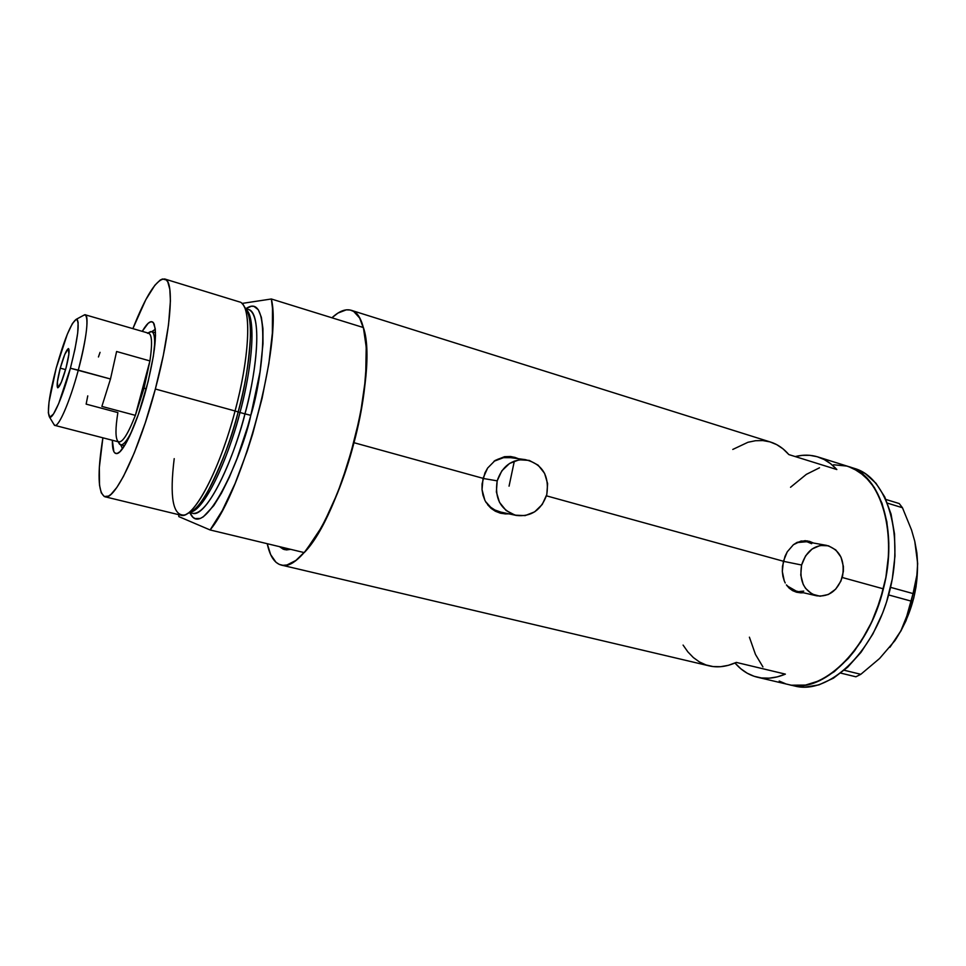<?xml version="1.0" encoding="UTF-8"?>
<svg xmlns="http://www.w3.org/2000/svg" width="966" height="966" viewBox="0 0 966 966"><rect width="100%" height="100%" fill="white"/><g stroke="black" fill="none" stroke-linecap="round" stroke-linejoin="round"><path stroke-width="1.45" d="M783.378 561.306L801.599 565.013C806.187 551.151 814.507 544.595 826.57 545.379C839.768 549.545 845.093 559.869 842.533 576.328C837.763 590.673 829.106 597.169 816.572 595.793C804.05 591.228 799.063 580.964 801.599 565.013L783.378 561.306M826.534 545.367L805.97 541.685L796.648 542.614L806.344 541.757M483.012 478.436L497.188 480.851C502.079 466.373 511.461 459.309 525.335 459.635C542.349 463.909 549.509 475.562 546.792 494.568C541.443 510.036 531.312 517.003 516.399 515.47C500.847 510.277 494.447 498.734 497.188 480.851L483.012 478.436M525.323 459.635L509.517 457.522C504.035 456.99 498.854 458.234 493.976 461.277L503.503 457.667L510.688 457.679M796.503 592.218L799.534 592.544M782.484 566.354L785.02 556.307L787.266 551.815L793.4 544.715L801.08 541.02L809.399 541.334L813.505 543.037L805.221 540.658L797.095 542.385L793.4 544.715L787.266 551.815L783.402 561.246L546.442 495.836L783.402 561.246L782.315 571.474L782.484 566.354M782.919 576.388L782.315 571.474L784.271 580.904L782.919 576.388M785.237 582.969L784.271 580.904L785.237 582.969M789.186 588.161L786.384 584.877L792.615 590.649L789.186 588.161M796.564 592.23L792.615 590.649L800.862 592.858L796.564 592.23M803.495 592.762L800.862 592.858L803.495 592.762M500.786 513.272L504.312 513.695M482.058 483.954L484.92 472.942L487.625 468.063L495.123 460.456L504.542 456.676L514.649 457.292L518.428 458.717L510.603 456.507L504.542 456.676L495.123 460.456L487.625 468.063L483.036 478.327L353.991 442.706L483.036 478.327L482.034 489.629L482.058 483.954M482.964 495.111L482.034 489.629L484.823 500.159L482.964 495.111M486.091 502.501L484.823 500.159L486.091 502.501M491.126 508.394L487.576 504.663L495.377 511.243L491.126 508.394M500.183 513.115L495.377 511.243L505.327 513.912L500.183 513.115M508.901 513.84L505.327 513.912L508.901 513.84M290.681 549.34L284.644 549.654L279.476 546.647L283.279 549.219L286.528 549.92L290.681 549.34L283.279 549.219L279.476 546.647L284.644 549.654L290.681 549.34M883.395 588.849C898.501 530.986 880.594 475.055 848.643 466.59C881.354 475.936 898.742 533.884 882.272 593.1C866.188 652.412 821.643 693.322 788.763 684.616C822.199 694.409 868.857 650.19 883.395 588.849L842.231 577.487L883.395 588.849L876.234 611.393L871.658 622.116L866.502 632.307L854.693 650.637L848.172 658.583L834.31 671.648L819.88 680.571L812.635 683.385L805.499 685.087L791.758 685.196L805.499 685.087L819.88 680.571L834.31 671.648L848.172 658.583L860.827 641.847L871.658 622.116L880.159 600.26L885.894 577.282L883.395 588.849M331.93 317.79C339.114 311.137 345.526 308.637 351.189 310.291C369.567 314.083 372.321 374.325 353.991 442.706C335.48 514.999 299.822 571.848 281.215 565.05C274.525 563.226 269.864 556.114 267.232 543.701L270.661 554.629L275.998 562.284L279.283 564.41L282.941 565.315L286.95 564.977L295.874 560.461L305.751 550.837L321.449 527.364L331.833 506.474L341.59 482.396L353.991 442.706L361.61 408.099L364.17 391.508L366.561 361.381L366.392 348.376L363.397 327.546L271.349 298.989C282.326 342.809 243.299 490.474 210.105 529.96L304.23 552.6L317.621 533.969L324.407 521.869L337.496 493.107L349.064 460.058L360.185 415.706L365.679 377.609L366.235 345.804L363.916 329.587L359.654 318.031L353.689 311.438L350.163 310.014L346.335 309.832L337.943 313.069L331.93 317.79M732.771 449.444L747.938 442.283L755.472 440.725L762.85 440.581L769.987 441.885L776.761 444.662L783.088 448.9L788.86 454.588L836.846 469.548L830.808 463.849L824.227 459.562L817.188 456.725L809.81 455.324L802.191 455.348L795.223 456.568C803.108 454.575 810.691 454.708 817.961 456.954C824.952 459.176 831.255 463.366 836.846 469.548L788.86 454.588C783.523 448.405 777.473 444.251 770.723 442.114L351.201 310.291M785.382 674.123C775.529 678.253 766.219 679.291 757.453 677.238C748.831 675.125 741.345 670.38 735.005 663.002L740.862 668.81L747.201 673.205L754.072 676.272L761.425 677.951L769.165 678.168L777.183 676.9L785.382 674.123L736.346 662.41L785.382 674.123M281.239 565.05L709.261 665.888C717.714 667.856 726.746 666.709 736.346 662.41L728.364 665.32L720.576 666.697L713.101 666.564L706.001 664.946L699.396 661.915L693.322 657.544L687.877 651.893L683.083 645.083M790.538 487.262L806.332 474.366L819.506 467.785L806.332 474.366L790.538 487.262M846.844 466.071L833.61 464.779L846.844 466.071L853.123 468.317L864.679 475.972L874.472 487.733L882.006 503.25L886.885 521.942L888.817 543.073L888.623 554.267L885.894 577.282L888.623 554.267L888.817 543.073L886.885 521.942L882.006 503.25L874.472 487.733L869.823 481.358L859.088 471.613L848.45 466.542M785.298 683.638L779.188 681.042L785.298 683.638M762.935 666.914L755.46 654.417L749.399 637.174L755.46 654.417L762.935 666.914M509.058 486.164L514.359 461.048L509.058 486.164M513.646 457.16L510.712 456.52M500.811 512.089L494.87 510L490.668 507.235L485.5 501.475C489.327 507.138 494.423 510.676 500.786 512.089L515.989 515.373M808.095 541.093L812.14 542.795L806.96 540.815M803.748 591.132L799.619 591.506M796.201 591.071L791.722 589.393L787.109 585.879L796.177 591.071L816.572 595.793M807.842 542.119L811.645 543.701M497.188 480.851L496.367 491.935L499.507 502.356L506.099 510.507L515.095 515.156L525.13 515.615L534.645 511.847L542.252 504.457L546.792 494.568L547.613 483.652L544.582 473.34L538.147 465.177L529.247 460.408L519.213 459.78L509.577 463.439L501.837 470.84L497.188 480.851M801.599 565.013L800.766 575.048L803.205 584.406L805.559 588.354L812.056 594.09L820.062 596.227L828.357 594.488L835.675 589.163L840.939 581.049L843.366 571.389L843.378 566.426L841.012 557.165L835.783 549.92L828.466 545.802L820.158 545.476L812.116 548.99L805.596 555.861L801.599 565.013M788.811 684.628L794.946 686.065C827.971 694.808 872.612 654.03 888.66 594.851C905.094 535.768 887.549 477.88 854.693 468.498L817.973 456.954M916.843 552.685L917.603 563.564L917.12 574.033L913.039 593.571L890.555 587.34L913.039 593.571L905.432 621.005L900.88 630.858L894.927 640.615L879.591 658.486L860.815 674.316L844.248 670.259L860.815 674.316L855.9 676.792L840.758 673.109L855.9 676.792L860.815 674.316L879.591 658.486L894.927 640.615C912.568 613.446 919.873 584.14 916.843 552.685L917.603 563.564L917.12 574.033L915.527 584.056L908.789 611.092L900.88 630.858L889.903 647.305L900.843 631.1L906.011 620.74L913.703 598.268L916.082 586.616L917.664 563.589L914.778 541.322L916.843 552.685M887.488 503.153L902.449 507.73L911.542 530.02L914.778 541.322L911.542 530.02L902.449 507.73L887.488 503.153M888.635 594.935L911.155 601.118L888.635 594.935M899.213 503.552L885.931 499.47L899.213 503.552L902.449 507.73L899.213 503.552M791.842 685.208L804.738 687.164L818.914 684.882L833.441 678.168L847.701 667.18L861.068 652.243L872.89 633.962L882.622 613.096L886.547 601.999L892.27 579.069L894.963 556.09L894.54 534.126L891.063 514.129L884.759 496.971L875.993 483.278L865.198 473.533L854.512 468.438M120.678 444.843L122.513 448.707L120.678 444.843M146.361 388.392C137.426 422.275 123.974 451.931 117.357 453.465C113.928 454.346 112.249 449.951 112.334 440.255L113.843 451.593L114.713 452.873L117.007 453.561L119.977 451.69L125.471 444.131L129.613 436.161L138.331 414.547L148.1 381.655L153.389 356.068L155.49 335.806L155.236 328.706L153.304 322.572C157.639 330.77 155.321 352.699 146.361 388.392M123.877 445.664L124.059 446.437L123.877 445.664M242.249 303.759C251.546 312.26 248.962 359.292 235.064 410.985L238.155 411.963C251.655 361.779 254.106 316.027 244.99 307.635L243.939 306.15M187.778 513.296C193.768 511.69 200.445 504.397 207.823 491.416C221.999 463.571 232.118 437.091 238.155 411.963L239.966 412.53C232.673 442.839 209.453 505.532 191.147 511.956C203.79 509.372 226.37 464.67 239.966 412.53L250.81 415.332C242.901 454.757 203.331 543.846 189.891 512.62L192.777 517.076L194.975 518.549L200.276 518.44L203.331 516.81L213.764 505.629L221.456 493.179L229.353 477.204L237.117 458.331L247.731 426.441L250.81 415.332L244.953 413.907C259.637 359.437 260.47 311.656 248.479 309.506L245.847 308.709M192.005 513.151L192.512 513.272C210.153 516.508 237.539 446.159 244.953 413.907L238.155 411.963C244.724 389.141 248.817 363.868 250.46 336.168C250.786 321.328 248.757 311.632 244.398 307.067M104.968 496.765L180.847 515.192C192.971 520.094 219.379 471.239 235.064 410.985C250.46 353.906 251.619 304.048 239.435 301.911L164.763 279.005C174.749 280.418 171.151 330.65 155.357 389.008L235.064 410.985L155.357 389.008C139.152 450.579 114.676 501.137 104.956 496.765C97.88 492.914 97.192 473.255 102.891 437.815L99.341 467.447L99.51 485.174L101.237 492.781L104.256 496.524L108.494 496.113L111.03 494.302L116.85 487.432L123.467 476.383L134.322 452.8L145.323 422.685L155.357 389.008L163.351 355.234L168.519 324.854L170.414 300.812L169.823 289.365L167.83 282.036L166.333 279.959L162.481 278.993L160.175 280.08L154.898 285.224L145.806 299.702L132.873 328.645C146.083 295.234 156.709 278.679 164.763 279.005M246.62 309.941C255.592 318.321 253.201 363.301 239.966 412.53C248.274 383.333 258.357 323.96 246.62 309.941M178.819 516.605L178.698 514.673L178.819 516.605L210.105 529.96L222.361 510.434L235.028 483.64L247.127 451.388L252.657 433.963L262.112 398.233L268.838 363.699L272.364 333.053L272.509 308.48L271.349 298.989L241.935 303.445L271.349 298.989L363.397 327.546C378.901 371.753 341.312 515.289 304.23 552.6L210.105 529.96L178.819 516.605M245.883 308.722L251.353 306.234L253.937 306.367L258.284 309.724L261.339 317.21L262.945 328.681L262.994 343.763L260.023 371.886L250.81 415.332C262.861 377.899 272.195 289.921 245.883 308.722M189.855 512.632L192.512 513.272C204.454 518.042 230.005 471.408 244.953 413.907C254.082 382.886 264.394 315.532 248.479 309.506L247.948 309.349M142.231 331.362L148.196 323.26L151.07 321.654L153.304 322.572C150.817 320.048 147.122 322.982 142.231 331.362M186.933 513.84L188.551 513.115C201.314 510.628 224.281 465.129 238.155 411.963L235.064 410.985C220.767 465.757 197.209 512.584 184.216 515.059C172.854 515.735 169.521 496.935 174.206 458.645M151.759 331.676L155.297 329.285L151.759 331.676M147.508 333.282C151.879 332.654 152.688 341.879 149.923 360.934L135.361 415.356L101.877 406.42L110.486 378.998L78.294 370.147C86.698 339.295 89.524 312.972 84.622 314.783L76.242 319.299C80.093 321.28 78.137 337.593 70.397 368.239L110.486 378.998L116.608 351.503L149.923 360.934C152.435 343.981 152.036 334.755 148.728 333.246L85.225 314.795C88.944 318.84 86.626 337.291 78.294 370.147C70.107 400.962 58.769 427.286 54.857 425.39L53.637 423.953M49.423 416.926L54.325 425.088C57.743 429.484 69.685 402.568 78.294 370.147L70.397 368.239C62.814 396.785 52.381 420.645 49.423 416.926C46.923 411.516 49.181 395.251 56.185 368.131C64.287 339.44 70.965 323.163 76.242 319.299L72.426 323.501L67.294 334.284L56.185 368.131L49.025 402.049L48.336 412.905L49.882 417.167L53.492 413.991L58.684 403.607L70.397 368.239L75.01 348.98L77.715 332.896L78.137 322.511L77.461 319.963L76.254 319.299M60.266 368.155L65.579 369.616L60.266 368.155L64.794 354.413L68.369 348.569L68.876 354.208L65.966 368.203C62.464 380.471 59.723 387.004 57.731 387.801C56.463 386.243 57.308 379.698 60.266 368.155C63.732 355.971 66.473 349.45 68.501 348.581C69.769 350.066 68.924 356.611 65.966 368.203L61.341 382.198L57.791 387.813L57.38 381.932L60.266 368.155M83.438 315.423L85.225 314.795M148.836 332.546L151.662 331.652C154.306 332.618 155.2 338.631 154.331 349.692C155.297 336.868 153.98 330.867 150.382 331.688L147.967 333.029M144.019 388.223L146.264 388.767L144.019 388.223L149.923 360.934L144.019 388.223L135.361 415.356L144.019 388.223M118.106 441.752L119.494 444.119C122.175 446.678 126.377 442.199 132.088 430.667C127.186 440.629 123.346 445.35 120.581 444.819L118.625 442.621M54.857 425.39L118.866 441.945C122.815 442.259 128.321 433.396 135.361 415.356C127.427 435.473 121.595 444.119 117.84 441.293C115.34 437.815 115.352 428.24 117.876 412.591L86.143 404.126L87.761 395.879M135.361 415.356L101.877 406.42L110.486 378.998L116.608 351.503L149.923 360.934L135.361 415.356M100.053 352.349L98.435 356.973M788.763 684.616L757.525 677.251M119.168 452.39L117.357 453.465M154.306 324.395L153.304 322.572M155.502 332.763L151.662 331.652M124.457 445.809L120.581 444.819"/></g></svg>
